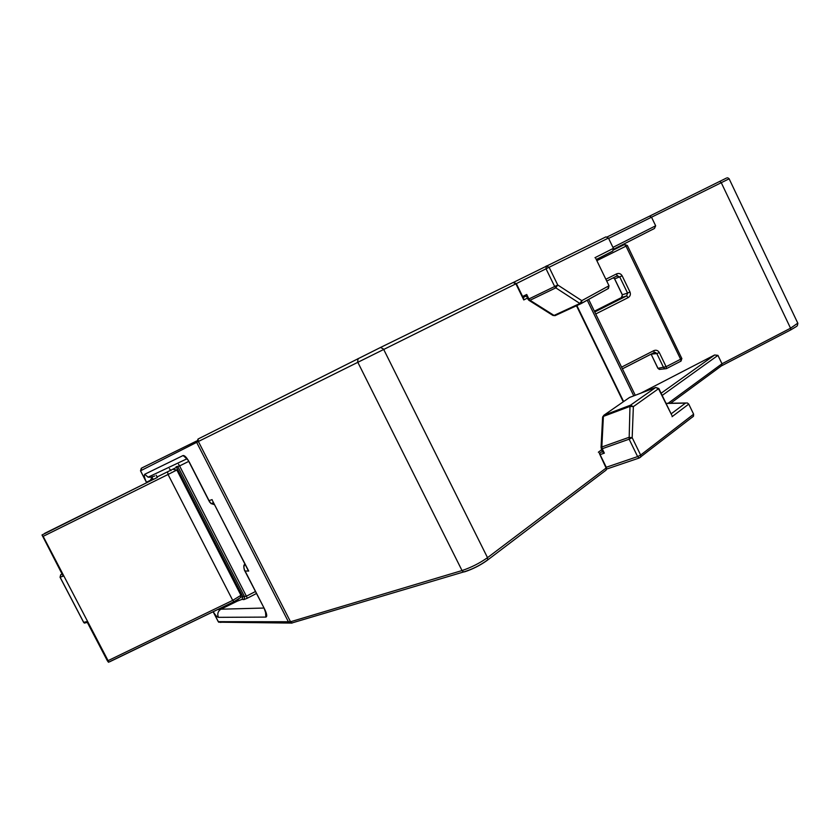 <?xml version="1.0" encoding="UTF-8"?>
<svg xmlns="http://www.w3.org/2000/svg" width="840" height="840" viewBox="0 0 840 840"><rect width="100%" height="100%" fill="white"/><g stroke="black" fill="none" stroke-linecap="round" stroke-linejoin="round"><path stroke-width="1.26" d="M151.903 476.91L153.248 479.514L157.343 477.467L156.198 475.251M151.883 476.858L154.76 475.986M62.045 573.982L60.91 574.581M83.601 622.314L84.357 623.081L85.722 622.766M62.129 574.14L60.953 574.55L60.05 577.238L83.633 622.356L84.357 623.081L87.329 622.409M153.227 479.472L42 534.965L63.179 576.156L60.102 577.216L83.685 622.346L86.919 621.611L107.363 660.765L108.476 662.246L108.077 660.66L43.155 536.351L168.053 474.474L232.722 600.359L108.077 660.66M42 534.965L43.155 536.351M233.919 601.692L108.476 662.246M146.738 482.685L146.486 482.202C144.448 478.044 143.861 475.398 144.732 474.264L183.089 455.532L187.121 458.945M144.732 474.264L148.092 477.183L152.061 477.215M169.428 468.668L170.951 470.673M146.486 482.202L150.308 480.333L152.103 477.298M183.089 455.532C184.737 455.375 186.869 457.685 189.494 462.473L189.336 462.525M247.222 568.533L248.703 571.063L244.892 571C243.516 567.242 243.453 565.037 244.713 564.375L244.954 564.102C243.453 566.38 243.579 568.837 245.322 571.473L264.632 609.168C266.899 613.914 267.32 616.56 265.87 617.096L265.514 611.625M265.87 617.096L218.411 617.337C217.025 617.033 215.292 615.153 213.224 611.699M522.638 296.478L526.722 294.483L528.917 298.967L554.673 286.514L546.032 268.8L546.263 265.965L549.098 267.278L515.886 283.826L523.782 299.943L523.53 298.294M178.563 464.237L179.592 465.938L176.106 466.767L176.568 467.355L177.933 466.757L244.671 596.883L243.821 599.613L242.046 599.351L237.374 601.115L237.227 599.938M209.696 502.215L209.034 500.619L211.008 503.57L214.316 504.609M141.298 470.421L141.414 468.174L140.542 470.81L198.377 441.494L198.072 439.016L196.655 442.355L288.572 622.146L291.784 623.175M213.14 611.74L218.201 621.579M264.632 609.168L244.303 569.898M218.411 617.337C217.088 613.988 217.907 611.279 220.868 609.2L217.539 609.609M213.14 501.953L248.703 571.063M599.413 453.537L606.113 468.048L487.515 557.666C479.671 563.199 471.167 567.494 462.031 570.559L290.524 621.758L292.131 623.049M606.449 467.618L606.186 470.032L606.459 467.649L599.319 453.065M220.847 622.429L218.253 621.674L290.524 621.758L198.377 441.494L515.886 283.826L513.135 282.524L380.531 347.466L383.492 349.031L487.515 557.666L487.694 559.86C480.344 565.288 472.29 569.331 463.554 571.977L464.782 571.767C472.7 569.131 480.05 565.415 486.832 560.616L605.609 470.474M726.663 177.965L649.582 216.143L651.557 217.266L655.662 225.803L654.465 228.459L613.62 249.26M513.418 282.419L605.934 236.88L608.444 238.056L613.41 248.335L612.727 251.108L596.316 259.571M797.832 323.117L790.545 328.209L790.766 329.889L721.55 365.82L721.99 363.772L717.948 355.373L714.62 354.995L640.825 393.162M692.307 417.218L693.504 416.189L693.62 414.194L688.748 404.103L687.33 402.959L685.482 403.106L671.118 413.868M606.27 467.261L637.623 456.593L639.198 458.02L640.752 457.013L640.647 455.06L632.174 437.671L628.74 437.419L601.828 446.985L603.393 416.399L629.979 406.392L630.494 405.195L633.36 406.634L629.979 406.392L629.139 439.194L602.217 448.728L601.828 446.985L601.262 448.886L602.217 448.728L604.37 453.138L600.086 454.64M604.37 453.138L603.414 453.285L601.272 448.906M649.488 230.99L653.919 228.785M658.823 388.5L633.36 406.634L632.174 437.671L629.139 439.194L637.623 456.593L640.647 455.06L693.62 414.194M602.637 416.997L603.918 415.223L629.496 397.499L655.725 387.45L658.539 388.826L671.685 415.034M627.26 245.501L626.01 246.141L624.509 244.503L613.494 249.984M609 285.726L595.959 258.825M608.444 238.056L549.098 267.278L557.739 284.991L581.795 300.657L581.606 303.219L579.884 303.481L555.807 287.868L557.739 284.991L554.673 286.514L555.807 287.868L530.03 300.279L554.064 315.431L553.025 315.494L529 300.363L530.03 300.279L528.917 298.967L528.066 299.355L528.875 300.279M601.051 447.584L602.606 417.344L603.918 415.223L630.494 405.195L655.725 387.45L658.844 388.542L671.843 415.359M628.898 397.908L629.853 397.352M608.202 288.582L581.259 303.524M554.999 315.651L552.877 315.399M657.93 368.204L651.095 354.133M621.569 367.143L653.814 350.637C656.135 349.734 657.951 350.375 659.284 352.548L666.12 366.692L657.982 368.308L659.369 369.411L660.576 369.285M596.841 260.663L626.01 246.141L680.621 359.237L681.88 358.428L681.009 361.095L666.383 368.644L665.07 368.812L666.529 368.54L666.12 366.692L680.621 359.237L681.009 361.095L666.509 368.582M613.547 249.795L624.509 244.503L627.344 245.459L681.755 358.386M651.189 354.302L657.877 368.277L659.369 369.411L665.07 368.812L663.663 367.689L656.827 353.577L655.347 352.433L654.202 352.58M44.657 533.369L157.322 477.435M167.674 472.406L168.053 474.474L176.841 470.001L173.554 469.455M109.662 661.784L234.055 601.629L232.722 600.359L240.944 595.319L176.852 470.022M238.781 598.983L234.276 601.524M188.727 461.391L179.592 465.938L246.393 596.2L242.897 596.642L176.568 467.355L157.08 476.973M150.549 480.795L152.985 479.01M242.046 599.351L242.897 596.642L240.912 597.135M243.821 599.613L247.265 598.248L246.393 596.2L255.423 591.538M140.542 470.81L146.674 482.717M189.494 462.473L209.034 500.619L212.121 499.601M247.265 598.248L256.431 593.513M237.374 601.115L220.868 609.2L263.865 608.045M523.089 297.392L526.302 295.754M526.365 295.901L523.152 297.538M265.797 611.74L265.934 613.452L264.327 608.926M198.072 439.016L380.531 347.466M146.643 482.727L140.511 470.82L141.309 468.237L196.466 441.074L141.414 468.174M598.353 452.225L601.692 449.778M623.27 401.804L576.461 305.718M527.436 298.074L523.782 299.943M358.134 358.575L357.609 361.872L462.031 570.559L463.554 571.977L291.554 623.081L218.631 622.188L213.108 611.751M587.212 300.132L633.77 395.861M607.131 236.953L649.582 216.143M727.629 177.755L729.183 178.784L608.622 238.423M668.094 403.305L721.99 363.772L790.545 328.209L721.266 182.69L719.786 181.335M685.482 403.106L666.067 403.442M661.111 393.236L714.62 354.995M580.954 303.681L555.24 315.567L554.064 315.431L579.884 303.481L581.795 300.657L608.664 285.947L607.908 288.855M594.962 257.691L613.41 248.335M655.662 225.803L612.958 247.391M662.183 395.43L717.948 355.373M688.748 404.103L672.053 416.693M605.861 279.258L616.644 273.861L617.075 275.919L606.753 281.096L616.823 276.045M615.93 276.496L617.809 275.772L617.001 275.982L619.752 276.959L627.564 293.097L629.979 291.984L622.157 275.825C620.823 273.63 618.986 272.979 616.644 273.861M595.718 313.971L628.152 297.623C630.263 296.279 630.872 294.399 629.979 291.984M622.398 368.855L654.045 352.632M653.814 350.637L654.234 352.527L622.398 368.834M628.152 297.623L626.65 295.911L594.751 311.976M594.374 311.209L621.474 297.57L626.65 295.911L627.564 293.097L622.356 294.745M621.432 297.591L622.377 294.788L614.67 278.891L613.357 277.788M651.032 354.175L656.827 353.577L659.284 352.548M614.67 278.891L622.157 275.825M60.732 574.686L60.05 577.238M234.14 601.577L240.555 597.576L241.048 595.119M152.072 477.236L148.092 477.183L186.847 458.85L184.947 457.139C185.409 456.719 188.643 460.53 189.347 462.536L209.118 501.144L211.008 503.57L213.549 502.761M513.492 282.408L516.337 283.616L523.604 298.463M212.331 500.388L248.147 570.339M623.616 401.562L576.849 305.54M599.519 453.464L602.448 451.311M588.62 299.366L635.26 395.283M729.13 178.804L797.885 323.358C796.856 326.75 798.976 324.891 790.766 329.889L721.875 365.652M722.085 365.389L670.603 403.263M693.504 416.189L639.198 458.02L606.638 469.056M685.787 402.99L666.015 403.337M596.284 259.497L612.727 251.108M525.882 294.893L528.066 299.355M654.465 228.459L613.62 249.218M554.946 315.661L580.755 303.733L608.454 288.445L609 285.737L595.812 258.541M622.083 297.098L622.293 294.808L614.597 278.911L613.316 277.809"/></g></svg>
